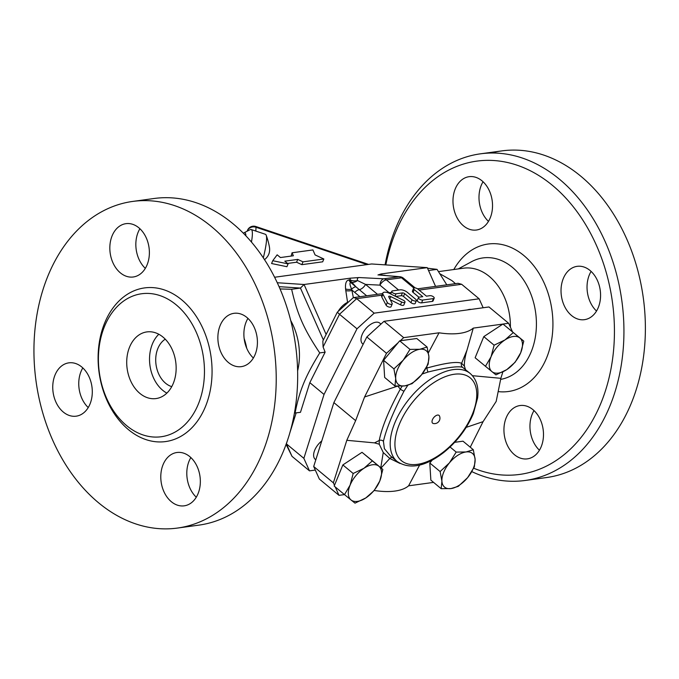 <?xml version="1.0" encoding="UTF-8"?>
<svg xmlns="http://www.w3.org/2000/svg" width="679" height="679" viewBox="0 0 679 679"><rect width="100%" height="100%" fill="white"/><g stroke="black" fill="none" stroke-linecap="round" stroke-linejoin="round"><path stroke-width="1.02" d="M451.849 280.588A53.828 39.238 82.2 0 1 455.397 283.661M385.833 264.912A158.114 115.269 82.2 0 1 540.382 176.523A158.114 115.269 82.2 0 1 600.974 403.029A158.114 115.269 82.2 0 1 473.696 468.221M481.997 180.826A26.914 19.623 82.2 0 1 492.309 209.624A26.914 19.623 82.2 0 1 476.403 230.02A26.914 19.623 82.2 0 1 463.519 225.878A26.914 19.623 82.2 0 1 453.199 197.08A26.914 19.623 82.2 0 1 469.104 176.684A26.914 19.623 82.2 0 1 481.997 180.826M514.478 454.726A26.914 19.623 82.2 0 1 504.158 425.92A26.914 19.623 82.2 0 1 520.063 405.533A26.914 19.623 82.2 0 1 532.956 409.666A26.914 19.623 82.2 0 1 543.268 438.473A26.914 19.623 82.2 0 1 527.362 458.86A26.914 19.623 82.2 0 1 514.478 454.726M598.284 307.519A26.914 19.623 82.2 0 1 584.449 319.673A26.914 19.623 82.2 0 1 564.877 306.993A26.914 19.623 82.2 0 1 563.315 278.492A26.914 19.623 82.2 0 1 577.15 266.338A26.914 19.623 82.2 0 1 596.722 279.018A26.914 19.623 82.2 0 1 598.284 307.519M438.558 271.617L463.553 268.188A53.828 39.238 82.2 0 1 510.404 327.21M471.82 471.625A164.844 120.175 -97.8 0 0 525.156 480.469A164.844 120.175 -97.8 0 0 609.912 406.025A164.844 120.175 -97.8 0 0 600.312 231.497A164.844 120.175 -97.8 0 0 480.435 153.827A164.844 120.175 -97.8 0 0 385.078 264.861M491.256 153.021A164.844 120.175 82.2 0 1 501.883 150.891A164.844 120.175 82.2 0 1 621.76 228.56A164.844 120.175 82.2 0 1 631.351 403.088A164.844 120.175 82.2 0 1 546.603 477.532L525.156 480.469M591.095 271.405A26.914 19.623 -97.8 0 0 589.321 274.936A26.914 19.623 -97.8 0 0 596.518 311.041M534.008 410.6A26.914 19.623 -97.8 0 0 539.432 450.228M483.049 181.751A26.914 19.623 -97.8 0 0 488.473 221.388M290.714 320.513A53.828 39.238 82.2 0 1 297.614 370.904M139.899 228.73A26.914 19.623 -97.8 0 0 145.323 268.366M82.813 367.916A26.914 19.623 -97.8 0 0 81.047 371.438A26.914 19.623 -97.8 0 0 88.236 407.553M190.858 457.57A26.914 19.623 -97.8 0 0 196.282 497.206M247.937 318.383A26.914 19.623 -97.8 0 0 253.369 358.02M244.151 338.532A53.828 39.238 82.2 0 1 246.706 348.191M132.728 201.425L154.175 198.489A164.844 120.175 82.2 0 1 274.044 276.158A164.844 120.175 82.2 0 1 283.644 450.686A164.844 120.175 82.2 0 1 198.888 525.13L177.44 528.067A164.844 120.175 82.2 0 1 36.021 381.046A164.844 120.175 82.2 0 1 132.728 201.425A164.844 120.175 82.2 0 1 252.596 279.094A164.844 120.175 82.2 0 1 262.196 453.623A164.844 120.175 82.2 0 1 177.44 528.067M198.319 404.149A72.161 52.606 82.2 0 1 161.22 436.741A72.161 52.606 82.2 0 1 99.312 372.381A72.161 52.606 82.2 0 1 141.648 293.752A72.161 52.606 82.2 0 1 194.118 327.753A72.161 52.606 82.2 0 1 198.319 404.149M220.157 325.47A26.914 19.623 82.2 0 1 234 313.316A26.914 19.623 82.2 0 1 253.564 325.996A26.914 19.623 82.2 0 1 255.134 354.489A26.914 19.623 82.2 0 1 241.3 366.643A26.914 19.623 82.2 0 1 221.727 353.963A26.914 19.623 82.2 0 1 220.157 325.47M189.806 456.636A26.914 19.623 82.2 0 1 200.118 485.443A26.914 19.623 82.2 0 1 184.213 505.83A26.914 19.623 82.2 0 1 171.32 501.696A26.914 19.623 82.2 0 1 161.008 472.89A26.914 19.623 82.2 0 1 176.913 452.503A26.914 19.623 82.2 0 1 189.806 456.636M90.01 404.022A26.914 19.623 82.2 0 1 76.167 416.176A26.914 19.623 82.2 0 1 56.603 403.496A26.914 19.623 82.2 0 1 55.033 375.003A26.914 19.623 82.2 0 1 68.868 362.849A26.914 19.623 82.2 0 1 88.44 375.529A26.914 19.623 82.2 0 1 90.01 404.022M120.37 272.856A26.914 19.623 82.2 0 1 110.049 244.05A26.914 19.623 82.2 0 1 125.955 223.663A26.914 19.623 82.2 0 1 138.847 227.796A26.914 19.623 82.2 0 1 149.159 256.603A26.914 19.623 82.2 0 1 133.254 276.99A26.914 19.623 82.2 0 1 120.37 272.856M417.56 288.838L458.011 283.304L461.644 284.28L479.128 298.794L483.159 307.748M417.899 289.093L426.42 296.163L429.96 295.679A2.691 1.146 -157.7 0 1 432.896 296.443A2.691 1.146 -157.7 0 1 434.195 298.157A2.691 1.146 -157.7 0 1 433.457 298.582L422.728 300.05A2.691 1.146 -157.7 0 1 419.792 299.295A2.691 1.146 -157.7 0 1 418.493 297.58A2.691 1.146 -157.7 0 1 419.232 297.147L422.771 296.664L414.241 289.594A2.691 1.146 -157.7 0 1 413.579 288.32A2.691 1.146 -157.7 0 1 415.336 287.938A2.691 1.146 -157.7 0 1 417.899 289.093M418.901 297.232L413.087 292.411A2.691 1.146 -157.7 0 1 412.425 291.138L413.579 288.32M407.205 292.242A5.381 2.292 22.3 0 0 400.058 289.84L392.53 290.875A2.691 1.146 22.3 0 0 391.791 291.299A2.691 1.146 22.3 0 0 393.09 293.014A2.691 1.146 22.3 0 0 396.027 293.778L402.418 292.904A1.681 0.713 -157.7 0 1 404.65 293.651L412.085 299.821A2.691 1.146 22.3 0 0 414.648 300.975A2.691 1.146 22.3 0 0 416.397 300.593A2.691 1.146 22.3 0 0 415.735 299.32L407.205 292.242M403.351 300.254L389.5 293.362A5.381 2.292 22.3 0 0 382.829 293.073A5.381 2.292 22.3 0 0 382.973 294.262L387.31 302.452A2.691 1.146 22.3 0 0 389.882 304.15A2.691 1.146 22.3 0 0 392.216 303.903A2.691 1.146 22.3 0 0 392.139 303.309L388.736 296.867A1.681 0.713 -157.7 0 1 388.685 296.494A1.681 0.713 -157.7 0 1 390.773 296.587L401.654 302.002A2.691 1.146 22.3 0 0 404.99 302.155A2.691 1.146 22.3 0 0 403.351 300.254M392.216 303.903L391.062 306.721A2.691 1.146 -157.7 0 1 388.728 306.967A2.691 1.146 -157.7 0 1 386.156 305.27L381.819 297.071A5.381 2.292 -157.7 0 1 381.674 295.883L382.829 293.073M315.302 470.063L309.497 470.861L303.861 458.342L324.036 394.448L356.993 328.806L374.171 313.163L356.687 298.65L381.954 295.187M374.171 313.163L479.128 298.794M416.397 300.593L415.242 303.403A2.691 1.146 -157.7 0 1 413.494 303.793A2.691 1.146 -157.7 0 1 410.931 302.639L403.496 296.468A1.681 0.713 22.3 0 0 401.264 295.713L395.747 296.468M404.99 302.155L403.835 304.964A2.691 1.146 -157.7 0 1 400.5 304.82L390.238 299.711M434.195 298.157L433.041 300.967A2.691 1.146 -157.7 0 1 432.302 301.4L421.574 302.868A2.691 1.146 -157.7 0 1 418.637 302.104A2.691 1.146 -157.7 0 1 417.339 300.398L418.493 297.58M356.993 328.806L339.5 314.292L356.687 298.65L353.878 297.555L352.842 298.039L337.319 312.179L339.5 314.292L323.094 346.977L322.839 341.011L337.319 312.179M171.753 386.631A25.233 18.392 82.2 0 1 156.026 364.615A25.233 18.392 82.2 0 1 165.252 339.186M166.873 393.116A33.644 24.52 82.2 0 1 149.949 365.446A33.644 24.52 82.2 0 1 158.81 334.255M173.289 383.38A33.644 24.52 82.2 0 1 155.992 398.573A33.644 24.52 82.2 0 1 127.134 368.57A33.644 24.52 82.2 0 1 146.868 331.912A33.644 24.52 82.2 0 1 171.337 347.767A33.644 24.52 82.2 0 1 173.289 383.38M432.421 419.758A5.05 2.708 -50.3 0 1 436.156 415.556A5.05 2.708 -50.3 0 1 439.5 415.998A5.466 5.466 0 0 1 433.287 423.492A5.05 2.708 -50.3 0 1 432.421 419.758M315.82 459.802L315.251 459.335A13.453 7.214 -50.3 0 1 321.77 440.943M348.607 301.9A13.453 7.214 129.7 0 0 338.159 311.406M363.155 344.287L362.62 343.837A13.453 7.214 -50.3 0 1 365.658 328.882A13.453 7.214 -50.3 0 1 379.799 323.128L380.97 324.095M467.449 309.904A13.453 7.214 -50.3 0 1 471.158 309.395M350.109 485.103L353.173 473.484L364.02 468.238A21.864 11.721 129.7 0 0 350.109 485.103A21.864 11.721 129.7 0 0 351.018 499.948L344.508 494.626L350.109 485.103M372.338 460.888L378.857 466.21A21.864 11.721 129.7 0 0 364.02 468.238L372.338 460.888L362.017 452.324L372.516 460.863L382.837 469.427L379.765 481.046A21.864 11.721 129.7 0 0 378.857 466.21L382.837 469.427M365.854 497.911L354.998 503.156L351.018 499.948A21.864 11.721 129.7 0 0 365.854 497.911A21.864 11.721 129.7 0 0 379.765 481.046L374.163 490.561L365.854 497.911M419.809 349.278L427.108 347.054L428.899 356.679A21.864 11.721 129.7 0 0 419.809 349.278A21.864 11.721 129.7 0 0 403.216 360.193L409.98 349.396L419.809 349.278M428.16 364.19L421.396 374.978A21.864 11.721 129.7 0 0 428.899 356.679L428.16 364.19M412.094 383.66L404.794 385.893A21.864 11.721 129.7 0 0 421.396 374.978L412.094 383.66M395.704 378.492L393.913 368.875L403.216 360.193A21.864 11.721 129.7 0 0 395.704 378.492A21.864 11.721 129.7 0 0 404.794 385.893L394.966 386.012L395.704 378.492M520.708 352.749L515.106 362.263L506.789 369.614A21.864 11.721 129.7 0 0 520.708 352.749A21.864 11.721 129.7 0 0 519.791 337.913L523.772 341.121L520.708 352.749M495.942 374.859L491.961 371.642A21.864 11.721 129.7 0 0 506.789 369.614L495.942 374.859M485.443 366.321L491.044 356.806A21.864 11.721 129.7 0 0 491.961 371.642L475.13 357.765L483.796 336.623L502.961 324.027L519.791 337.913A21.864 11.721 129.7 0 0 504.964 339.941L513.273 332.591M494.108 345.187L504.964 339.941A21.864 11.721 129.7 0 0 491.044 356.806L494.108 345.187L483.796 336.623M353.173 473.484L342.853 464.928L334.492 485.315L334.187 486.062L344.508 494.626M342.853 464.928L362.017 452.324M394.966 386.012L384.654 377.448L383.593 360.32L393.913 368.875M383.593 360.32L399.668 340.841L409.98 349.396M399.668 340.841L416.787 338.498L427.108 347.054M502.961 324.027L523.772 341.121M383.253 452.503L389.814 458.469L380.673 468.434L383.245 452.503L379.264 444.21L374.511 442.878L346.799 440.306L333.372 482.828L334.492 485.315M402.163 386.139L400.313 389.109L397.809 386.062L364.572 396.977L386.504 353.292L398.115 342.717M428.424 352.791L439.05 332.803A61.831 26.337 22.3 0 0 473.271 328.118L502.901 324.07M400.271 340.756L403.682 337.65L439.05 332.803M473.271 328.118L466.974 350.194C465.098 356.433 464.241 361.746 464.394 366.117L465.497 369.58M472.448 375.691L500.847 378.322L502.876 371.888M451 488.574L441.172 488.693L441.91 481.182A21.864 11.721 129.7 0 0 451 488.574A21.864 11.721 129.7 0 0 467.602 477.66L458.3 486.351L451 488.574M440.119 471.557L449.422 462.874A21.864 11.721 129.7 0 0 441.91 481.182L440.119 471.557L429.799 463.002L432.15 460.158M456.186 452.087L466.015 451.968A21.864 11.721 129.7 0 0 449.422 462.874L456.186 452.087L450.058 447.003M475.105 459.36L474.366 466.872L467.602 477.66A21.864 11.721 129.7 0 0 475.105 459.36A21.864 11.721 129.7 0 0 466.015 451.968L473.314 449.736L475.105 459.36M454.692 442.318L462.993 441.18L473.314 449.736M429.799 463.002L430.859 480.129L441.172 488.693M466.201 427.371L483.075 421.651L470.25 447.198M419.597 465.107L408.597 485.816L433.592 482.396M392.326 457.493A3.361 2.071 -55 0 0 389.814 458.469L400.101 463.502M422.16 374.027L428.059 372.024C446.629 367.483 458.13 365.913 462.543 367.305L470.182 373.467A57.189 30.648 129.7 0 0 431.386 378.593A57.189 30.648 129.7 0 0 394.872 422.788A57.189 30.648 129.7 0 0 397.139 461.491L390.349 455.855L384.39 448.683L383.423 441.308C386.368 428.695 393.217 412.009 403.954 391.231L407.79 385.299M403.954 391.231A3.361 0.475 29.1 0 1 400.313 389.109C388.821 410.269 381.802 427.38 379.247 440.467L379.264 444.21M464.394 366.117L461.61 363.299C457.043 361.338 445.475 362.925 426.896 368.052L425.988 368.315M344.474 494.601L339.008 495.347L335.214 486.911M383.423 441.308A3.361 2.852 9.6 0 0 379.247 440.467L374.511 442.878M364.572 396.977L355.635 420.657L346.799 440.306M428.059 372.024A3.361 0.874 -105 0 1 426.896 368.052L426.93 366.618M466.974 350.194L461.61 363.299A3.361 3.268 -66.3 0 0 462.543 367.305M374.375 490.501A61.831 26.337 22.3 0 0 408.597 485.816M502.995 324.053L508.639 323.28L512.441 331.742M483.075 421.651L496.179 401.425L500.847 378.322M508.639 323.28L488.965 306.959L384.008 321.32L366.83 336.962L333.873 402.605L355.635 420.657M333.873 402.605L313.698 466.498L333.372 482.828M366.83 336.962L386.504 353.292M384.008 321.32L403.682 337.65M313.698 466.498L319.334 479.018L339.008 495.347M323.841 258.996L303.004 261.848L297.742 259.403L284.807 261.169L288.091 263.893L272.746 260.711L277.159 254.82L280.435 257.545L293.37 255.771L292.072 252.783L312.909 249.931L315.081 254.914L323.841 258.996L322.686 261.814L301.841 264.666L303.004 261.848M291.13 256.085L292.072 252.783M288.091 263.893L286.928 266.711L271.592 263.528L272.746 260.711M301.841 264.666L296.587 262.221L287.557 263.452M296.587 262.221L297.742 259.403M247.215 231.174L247.385 230.767A6.731 6.018 2.6 0 1 256.008 227.261A6.731 0.917 -71.4 0 0 255.847 226.514A6.731 6.731 0 0 0 247.479 230.342A6.731 2.869 22.3 0 0 247.385 230.767L247.368 231.098M243.371 233.22A42.056 5.746 108.6 0 1 243.956 232.829A42.056 5.746 108.6 0 1 245.891 235.825M243.956 232.829L250.195 229.655A47.097 6.434 108.6 0 1 251.179 229.51A47.097 6.434 108.6 0 1 251.459 242.055M323.094 346.977L325.131 352.172L309.828 382.659L300.466 412.331L294.448 413.053M324.036 394.448L309.828 382.659M309.497 470.861L292.012 456.347L286.377 443.828L287.209 441.189M286.3 443.769L303.861 458.342M286.088 444.363L292.012 456.347M353.377 297.699L351.671 289.144C349.77 285.019 349.464 282.803 350.746 282.515A6.731 4.906 82.2 0 1 348.87 279.943C346.214 280.452 345.119 283.457 345.586 288.948A6.731 3.522 174.3 0 0 351.671 289.144A6.731 3.607 -50.3 0 1 355.872 286.767L350.746 282.515L351.9 282.354A6.731 5.008 143.9 0 0 357.477 280.52C357.035 278.772 357.561 277.787 359.081 277.55L350.279 278.178L304.065 284.501L277.27 282.736M377.507 294.321L365.557 284.408A6.731 3.607 -50.3 0 1 359.25 289.661A6.731 3.607 -50.3 0 0 354.752 292.42L352.265 290.357A6.731 3.293 -8.6 0 1 345.789 290.57L347.572 302.333M366.66 295.806L355.872 286.767L351.9 282.354A6.731 4.906 82.2 0 1 350.024 279.782A6.731 4.167 -175.6 0 0 357.477 280.52L365.557 284.408L379.951 285.138A6.731 4.108 -87.1 0 1 383.864 278.806A6.731 4.906 82.2 0 1 386.359 279.867L401.518 277.796A6.731 4.906 -97.8 0 0 399.023 276.735A6.731 4.965 -85.2 0 1 399.77 276.718L378.653 274.944L399.023 276.735L383.864 278.806L359.081 277.55M326.132 334.467L304.065 284.501L300.449 288.066L323.374 339.958M274.605 277.253L371.642 263.97L427.269 267.636L381.055 273.968L377.965 274.97M427.269 267.636L435.553 286.377M263.316 257.833A47.097 6.434 -71.4 0 0 266.21 235.273A74.35 74.35 0 0 1 269.334 246.494A64.488 27.466 -157.7 0 1 264.504 259.65M266.21 235.273A47.097 6.434 -71.4 0 0 265.396 234.289L251.179 229.51M446.799 284.841L437.038 269.368L427.524 268.213M428.551 270.531L437.038 269.368M280.054 288.948L291.639 289.271C297.3 314.301 303.912 329.273 319.741 352.91C305.227 376.607 299.422 390.756 295.068 413.07M325.131 352.172L319.741 352.91M279.052 286.657L300.449 288.066L291.639 289.271M471.506 261.721A61.373 44.738 82.2 0 1 523.704 280.121A61.373 44.738 82.2 0 1 531.199 351.807A61.373 44.738 82.2 0 1 500.737 379.357M498.785 391.664A74.427 54.252 -97.8 0 0 546.595 357.901A74.427 54.252 -97.8 0 0 527.031 258.359A74.427 54.252 -97.8 0 0 453.81 269.529M205.465 406.56A77.542 56.527 -97.8 0 0 152.945 287.624A77.542 56.527 -97.8 0 0 106.841 400.058A77.542 56.527 -97.8 0 0 205.465 406.56M413.087 292.411L414.241 289.594M395.059 296.129L396.027 293.778M381.819 297.071L382.973 294.262M386.156 305.27L387.31 302.452M419.113 290.103L461.644 284.28M413.851 288.032L401.518 277.796A6.731 3.607 -50.3 0 1 403.504 278.246A6.731 6.731 0 0 0 399.77 276.718M398.615 290.043L386.359 279.867A6.731 3.607 -50.3 0 0 379.951 285.138L389.109 292.734M399.337 424.29A53.828 28.841 -50.3 0 1 470.097 377.77A53.828 28.841 -50.3 0 1 438.091 455.813A53.828 28.841 -50.3 0 1 399.337 424.29M401.264 295.713L402.418 292.904M403.496 296.468L404.65 293.651M410.931 302.639L412.085 299.821M432.302 301.4L433.457 298.582M421.574 302.868L422.728 300.05M389.822 298.921L390.773 296.587M400.5 304.82L401.654 302.002M255.839 231.072L256.008 227.261L367.093 264.598M289.84 432.854L296.137 412.917M350.279 278.178L350.024 279.782L348.87 279.943M345.586 288.948L345.789 290.57M382.583 275.275L381.055 273.968M386.359 275.598L383.779 275.165A6.731 4.906 -97.8 0 0 383.881 275.385M383.779 275.165L382.812 275.301M354.752 292.42L359.946 296.731M440.034 273.841L451.866 280.597M458.283 268.909L471.498 261.729M501.891 150.891L480.443 153.827M390.697 293.965L391.791 291.299M397.139 461.491C409.7 469.749 425.309 466.694 443.956 452.307C457.205 441.494 467.008 428.568 473.365 413.536L477.592 397.996C478.941 387.268 476.463 379.094 470.182 373.467M255.847 226.514L368.553 264.394M247.479 230.342L247.114 231.225M391.325 292.428L388.303 292.844M382.6 293.625L353.878 297.555M415.141 287.904L403.504 278.246"/></g></svg>
